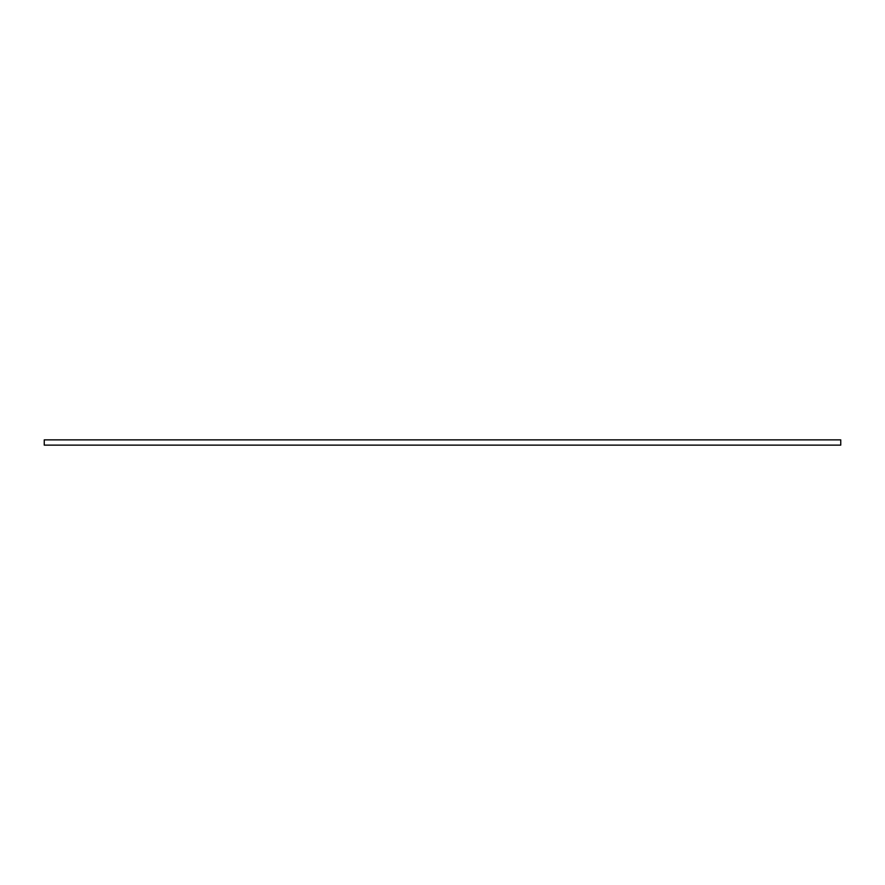 <?xml version="1.0" encoding="UTF-8"?>
<svg xmlns="http://www.w3.org/2000/svg" width="885" height="885" viewBox="0 0 885 885"><rect width="100%" height="100%" fill="white"/><g stroke="black" fill="none" stroke-linecap="round" stroke-linejoin="round"><path stroke-width="1.33" d="M840.75 445.133L44.25 445.133L44.25 439.867L840.75 439.867L840.75 445.133"/></g></svg>
